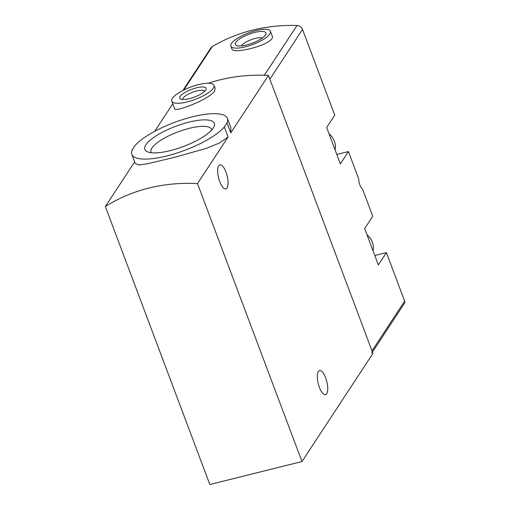 <?xml version="1.0" encoding="UTF-8"?>
<svg xmlns="http://www.w3.org/2000/svg" width="510" height="510" viewBox="0 0 510 510"><rect width="100%" height="100%" fill="white"/><g stroke="black" fill="none" stroke-linecap="round" stroke-linejoin="round"><path stroke-width="0.76" d="M301.971 461.563L197.491 183.6A169.25 150.399 -146.7 0 0 105.347 206.537L209.827 484.5L301.971 461.563L372.95 353.398L268.47 75.435A169.25 150.399 -146.7 0 0 208.443 83.207A169.25 150.399 33.3 0 1 264.352 75.257L297.005 25.5A5.642 5.011 33.3 0 1 302.538 29.433L334.77 115.196L326.68 127.525L340.355 163.901L348.445 151.572L358.696 178.851A7.051 2.499 76 0 0 362.495 188.955L372.753 216.24L364.663 228.569L378.331 264.945L386.427 252.616L404.653 301.117A2.818 2.505 33.3 0 1 404.456 303.297L372.453 352.066M227.02 122.859L224.323 126.971A51.057 14.866 159.4 0 1 173.202 154.198A51.057 14.866 159.4 0 1 131.803 154.345A51.057 14.866 159.4 0 1 132.173 149.902L134.869 145.796A51.057 14.866 159.4 0 1 185.991 118.562A51.057 14.866 159.4 0 1 227.39 118.416A51.057 14.866 159.4 0 1 227.02 122.859L230.781 132.874L230.813 127.519L227.39 118.416M224.323 126.971L228.085 136.98L219.338 143.036L206.391 148.359L174.375 157.367L146.912 163.908L138.752 164.934L135.226 163.449L131.803 154.345M213.276 127.997A37.115 10.806 159.4 0 1 182.172 146.95A37.115 10.806 159.4 0 1 147.658 151.897A37.115 10.806 159.4 0 1 145.917 144.763A37.115 10.806 159.4 0 1 187.744 122.451A37.115 10.806 159.4 0 1 213.849 127.022A37.115 10.806 159.4 0 1 213.276 127.997M230.781 132.874L268.47 75.435M154.683 131.35L172.769 103.791M174.624 108.643C174.598 112.844 209.215 99.24 214.538 91.201L215.15 88.338L214.034 85.31A22.567 6.573 159.4 0 1 213.39 88.153A22.567 6.573 159.4 0 1 191.199 100.782A22.567 6.573 159.4 0 1 171.787 101.19A22.567 6.573 159.4 0 1 190.6 87.095A22.567 6.573 159.4 0 1 214.034 85.31M105.347 206.537L134.64 161.893M197.491 183.6L228.085 136.98M319.394 387.332A12.412 4.399 -104 0 1 319.521 370.534A12.412 4.399 -104 0 1 326.789 381.512A12.412 4.399 -104 0 1 325.514 394.619A12.412 4.399 -104 0 1 319.394 387.332M219.746 181.617A12.412 4.399 -104 0 1 219.867 164.819A12.412 4.399 -104 0 1 227.135 175.797A12.412 4.399 -104 0 1 225.866 188.904A12.412 4.399 -104 0 1 219.746 181.617M205.708 90.06A14.101 4.106 159.4 0 1 193.889 97.263A14.101 4.106 159.4 0 1 180.776 99.144A14.101 4.106 159.4 0 1 191.467 89.403A14.101 4.106 159.4 0 1 205.925 89.69A14.101 4.106 159.4 0 1 205.708 90.06M182.809 99.514A11.66 3.398 159.4 0 1 192.538 92.259A11.66 3.398 159.4 0 1 204.637 91.309M211.612 130.101A32.283 9.397 -20.6 0 0 211.44 129.349A32.283 9.397 -20.6 0 0 183.676 129.922A32.283 9.397 -20.6 0 0 151.929 147.996A32.283 9.397 -20.6 0 0 151.005 152.063A32.283 9.397 -20.6 0 0 151.368 152.745M374.786 255.51L386.427 252.616M182.905 90.493L210.789 47.997A5.642 5.011 33.3 0 1 212.275 46.588A169.25 150.399 33.3 0 1 297.005 25.5M336.804 154.466L348.445 151.572M302.538 29.433L269.886 79.19L372 350.874A2.818 2.505 33.3 0 1 371.803 353.054M231.929 48.992C232.809 55.003 276.567 43.809 272.155 35.891M231.444 43.484A21.159 6.158 159.4 0 1 252.246 31.639A21.159 6.158 159.4 0 1 270.44 31.263A21.159 6.158 159.4 0 1 252.807 44.472A21.159 6.158 159.4 0 1 230.832 46.149A21.159 6.158 159.4 0 1 231.444 43.484M235.792 42.4A16.358 4.762 159.4 0 1 254.229 32.563A16.358 4.762 159.4 0 1 265.735 34.578A16.358 4.762 159.4 0 1 252.316 43.165A16.358 4.762 159.4 0 1 236.563 45.549A16.358 4.762 159.4 0 1 235.792 42.4M241.44 45.894A11.66 3.398 159.4 0 1 241.638 45.549A11.66 3.398 159.4 0 1 251.455 39.576A11.66 3.398 159.4 0 1 262.293 38.052M329.001 133.696A16.926 15.039 33.3 0 1 335.044 149.781M366.977 234.74A16.926 15.039 33.3 0 1 373.027 250.824M404.653 301.117L372 350.874M212.275 46.588L183.74 90.072M171.787 101.19L174.592 108.649M230.832 46.149L231.903 48.998M270.44 31.263L272.181 35.885"/></g></svg>
